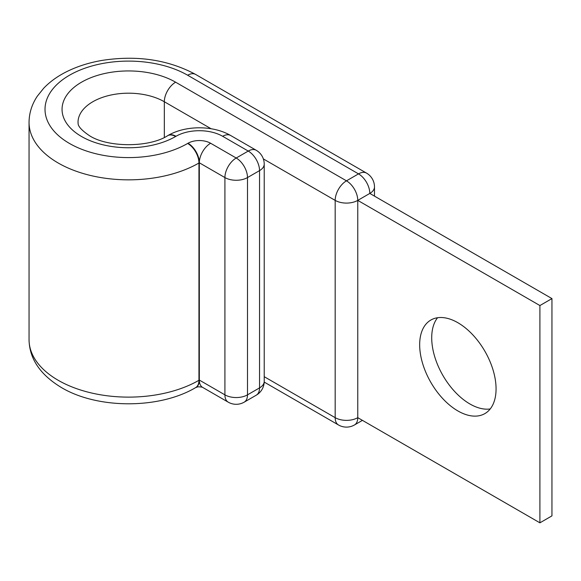 <?xml version="1.0" encoding="UTF-8"?>
<svg xmlns="http://www.w3.org/2000/svg" width="581" height="581" viewBox="0 0 581 581"><rect width="100%" height="100%" fill="white"/><g stroke="black" fill="none" stroke-linecap="round" stroke-linejoin="round"><path stroke-width="0.87" d="M457.864 322.709A54.018 31.185 -120 0 0 430.855 320.037A54.018 31.185 -120 0 0 422.576 363.321A54.018 31.185 -120 0 0 457.864 410.927A54.018 31.185 -120 0 0 484.874 413.599A54.018 31.185 -120 0 0 493.16 370.315A54.018 31.185 -120 0 0 457.864 322.709M490.219 408.951A54.018 31.185 60 0 1 469.913 403.977A54.018 31.185 60 0 1 436.484 361.912A54.018 31.185 60 0 1 437.558 317.734M264.202 382.08L338.491 424.972A15.963 15.963 0 0 0 354.454 424.972A15.963 9.216 -120 0 0 357.765 417.666L357.765 200.387L539.909 305.548L539.909 522.827L357.765 417.666A15.963 9.216 180 0 1 335.179 417.666L335.179 200.387A15.963 9.216 -60 0 1 346.472 180.829L358.513 173.879A15.963 9.216 -60 0 1 366.495 173.087L195.644 74.448A15.963 9.216 -60 0 0 187.656 75.232A83.555 48.245 0 0 0 69.488 75.232A83.555 48.245 0 0 0 69.488 143.456A83.555 48.245 0 0 0 187.656 143.456A15.963 9.216 60 0 1 198.949 163.014L199.327 162.796L199.327 380.076L224.912 394.848L224.912 177.568A15.963 9.216 -60 0 1 236.206 158.017L248.247 151.067A15.963 9.216 -60 0 1 256.228 150.276L230.642 135.496A15.963 9.216 120 0 0 222.661 136.288L248.247 151.067A15.963 9.216 60 0 1 259.54 170.618L247.499 177.568L247.499 394.848L259.54 387.897L259.54 170.618A15.963 9.216 180 0 0 264.217 164.103A15.963 15.963 0 0 0 256.228 150.276M164.329 137.465L164.329 101.74A15.963 9.216 -60 0 1 175.615 82.19L346.472 180.829A15.963 9.216 -120 0 1 357.765 200.387L369.806 193.429L551.95 298.59L551.95 515.87L539.909 522.827M551.95 298.59L539.909 305.548M175.615 82.19A66.524 38.411 0 0 0 81.536 82.19A66.524 38.411 0 0 0 81.536 136.506A66.524 38.411 0 0 0 175.615 136.506L175.992 136.288A33.001 19.05 180 0 1 222.661 136.288M211.092 128.742L164.329 101.74A50.562 29.188 0 0 0 109.228 95.415A50.562 29.188 0 0 0 78.014 122.388C78.617 123.121 75.537 126.237 89.518 135.714C107.877 147.661 149.273 147.661 167.633 135.714A15.963 9.216 60 0 1 175.615 136.506M29.05 339.66L29.05 122.388A99.525 57.461 0 0 0 58.202 163.014A99.525 57.461 0 0 0 198.949 163.014L198.949 380.294A15.963 9.216 60 0 1 195.644 387.6C159.441 409.191 97.71 409.191 61.506 387.6C40.212 374.752 29.399 358.775 29.05 339.66A99.525 57.461 0 0 0 58.202 380.294A99.525 57.461 0 0 0 198.949 380.294L199.327 380.076A15.963 9.216 120 0 0 202.631 387.382L228.224 402.161A15.963 9.216 -60 0 1 224.912 394.848A15.963 9.216 180 0 0 247.499 394.848A15.963 9.216 60 0 1 244.187 402.161A15.963 15.963 0 0 1 228.224 402.161M199.327 162.796L224.912 177.568A15.963 9.216 0 0 0 247.499 177.568A15.963 9.216 60 0 0 236.206 158.017L210.612 143.246A15.963 9.216 120 0 0 199.327 162.796A15.963 9.216 60 0 0 188.033 143.246A15.963 9.216 180 0 1 210.612 143.246M199.327 380.076A15.963 9.216 60 0 1 196.015 387.382A15.963 9.216 60 0 1 195.826 387.491M167.822 135.613A15.963 9.216 60 0 1 168.011 135.496A15.963 9.216 60 0 1 175.992 136.288M187.656 143.456L188.033 143.246M263.346 158.911L335.179 200.387A15.963 9.216 180 0 0 357.765 200.387M187.656 75.232L358.513 173.879A15.963 9.216 -120 0 1 369.806 193.429A15.963 9.216 180 0 0 374.484 186.915A15.963 15.963 0 0 0 366.495 173.087M338.491 424.972A15.963 9.216 -60 0 1 335.179 417.666L264.217 376.691M256.228 395.203A15.963 15.963 0 0 0 264.217 381.376A15.963 9.216 0 0 1 259.54 387.897A15.963 9.216 60 0 1 256.228 395.203L244.187 402.161M29.05 122.388C29.137 113.026 31.897 104.282 37.337 96.156L43.662 88.268C49.4 82.255 56.372 77.084 64.571 72.748C75.733 66.88 88.297 62.755 102.263 60.373C137.189 55.05 168.316 59.741 195.644 74.448M195.644 387.6L197.467 386.975C197.322 386.648 201.919 386.888 202.646 387.389M167.633 135.714L168.011 135.496C185.484 125.235 213.169 125.235 230.642 135.496M374.484 196.131L374.484 186.915M354.454 424.972L362.435 420.361M264.217 381.376L264.217 164.103"/></g></svg>
